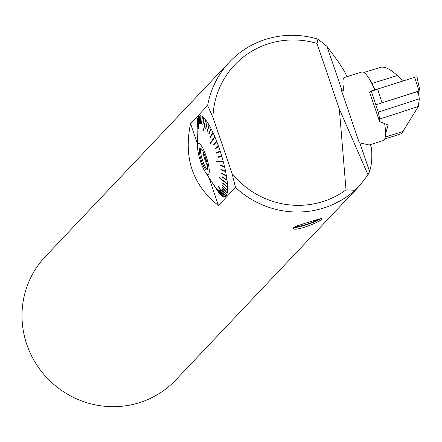 <?xml version="1.0" encoding="UTF-8"?>
<svg xmlns="http://www.w3.org/2000/svg" width="442" height="442" viewBox="0 0 442 442"><rect width="100%" height="100%" fill="white"/><g stroke="black" fill="none" stroke-linecap="round" stroke-linejoin="round"><path stroke-width="0.66" d="M363.97 72.477L380.308 67.383C384.518 66.234 390.187 68.958 397.308 75.543L401.226 79.256L403.574 80.836M385.523 134.169L388.093 124.975L379.579 121.544L369.54 92.063L371.258 91.019L378.264 112.135L419.336 98.798L418.121 91.256M419.336 98.798L418.298 106.511L379.755 119.025L379.579 121.544M384.722 138.981L400.64 134.014L401.877 133.158A34.907 9.022 73.1 0 0 401.922 133.114L418.298 106.511M375.65 89.781L374.484 90.041M371.258 91.019L374.473 90.008L374.595 90.367A2.851 0.331 161.2 0 1 377.65 89.046L414.684 77.317L419.005 90.98L419.9 90.809L418.231 91.693M378.264 112.135L379.755 119.025M375.866 89.693A21.547 4.613 72.7 0 1 373.446 86.892M390.673 84.925L387.805 85.831M375.932 104.754L417.187 91.687L419.038 95.356M380.783 103.218L419.005 90.98M419.9 90.809L416.999 76.88A2.851 0.331 161.2 0 0 414.684 77.317M294.145 227.1A14.006 1.63 161.2 0 0 294.295 227.403A14.006 1.63 161.2 0 0 307.262 224.503A14.006 1.63 161.2 0 0 320.456 218.668A14.006 1.63 161.2 0 0 320.572 218.525M317.538 219.492A10.774 1.254 -18.8 0 1 305.98 224.525A10.774 1.254 -18.8 0 1 297.328 225.901A10.774 1.254 -18.8 0 1 297.356 225.873A10.774 1.254 -18.8 0 1 297.505 225.735M212.972 117.406L232.094 173.579M232.067 173.601A84.024 81.494 43.4 0 0 346.042 189.85M317.002 43.449L339.334 109.041L346.02 189.822M317.013 43.415A84.024 81.494 43.4 0 0 212.933 117.401M317.936 39.123L316.986 43.421M339.334 109.041L367.998 174.817L359.434 185.938L354.981 190.226A89.77 87.068 -136.6 0 1 235.514 187.463L218.436 205.502C192.729 185.181 183.43 157.882 190.552 123.594L207.624 105.561A89.77 87.068 -136.6 0 1 229.569 61.952A89.77 87.068 -136.6 0 1 317.958 39.145L326.975 46.349L341.843 90.03L341.312 90.035L359.241 142.705L369.064 144.993L383.258 140.562A35.907 7.685 72.7 0 0 384.606 123.423M207.624 105.539L212.972 117.384M232.105 173.584L235.514 187.48M346.025 189.867L354.987 190.275M367.998 174.817L369.589 171.529C371.611 165.308 372.263 157.567 371.54 148.313L370.28 144.611M229.569 61.952L45.311 256.609A89.77 87.068 43.4 0 0 51.25 382.115A89.77 87.068 43.4 0 0 175.701 380.037L359.479 185.894M347.13 76.604L344.119 70.935L338.649 62.234L326.975 46.349M322.008 218.525C322.102 221.514 293.565 232.509 293.14 228.21L293.339 227.674C295.704 225.807 322.881 217.845 322.03 218.376L322.008 218.525M341.738 91.279L343.931 90.593L341.843 90.03M190.552 123.594L197.502 144.026M208.928 177.585L218.436 205.502M197.044 126.108A42.338 9.067 72.7 0 1 197.033 125.644A42.338 9.067 72.7 0 1 197.022 125.18L197.176 131.141A103.119 62.698 178.5 0 1 197.171 130.815L197.016 124.854A42.338 9.067 72.7 0 1 197.088 122.174L197.231 128.633A103.119 52.62 178.8 0 1 197.248 128.357L197.11 121.904A42.338 9.067 72.7 0 1 197.397 119.71L197.486 126.572A103.119 41.835 179.3 0 1 197.53 126.357L197.441 119.489A42.338 9.067 72.7 0 1 197.944 117.815L197.939 124.992A103.119 30.504 -179.9 0 1 198.005 124.837L198.01 117.66A42.338 9.067 72.7 0 1 198.712 116.533L198.491 128.423A90.522 16.52 1.1 0 1 198.585 128.329L198.806 116.439A42.338 9.067 72.7 0 1 199.701 115.876L199.795 116.191M199.701 115.876L199.397 123.368A103.119 6.95 -177.7 0 1 199.508 123.335L199.812 115.848A42.338 9.067 72.7 0 1 200.883 115.859L200.988 116.24M200.513 123.351L200.381 123.346A103.119 4.906 -176.2 0 0 200.513 123.379L201.011 115.892A42.338 9.067 72.7 0 1 202.248 116.478L202.359 116.926M201.674 123.859L201.513 123.854A103.119 16.569 -174.3 0 0 201.662 123.953L202.392 116.572A42.338 9.067 72.7 0 1 203.768 117.721L203.884 118.235M202.966 124.893L202.784 124.887A103.119 27.852 -172.2 0 0 202.944 125.047L203.933 117.881A42.338 9.067 72.7 0 1 205.425 119.578L205.536 120.158M203.607 130.611L203.392 130.611A90.522 33.863 10.4 0 0 203.569 130.826L205.602 119.799A42.338 9.067 72.7 0 1 207.193 122.009L207.287 122.655M205.884 128.451L205.635 128.451A103.119 48.57 -166.4 0 0 205.817 128.727L207.375 122.285A42.338 9.067 72.7 0 1 209.038 124.981L209.11 125.688M207.469 130.915L207.171 130.92A103.119 57.675 -162.6 0 0 207.364 131.252L209.232 125.313A42.338 9.067 72.7 0 1 210.939 128.451L210.972 129.136L208.757 133.81L210.939 128.451M208.757 133.81A103.119 65.759 -157.8 0 0 208.95 134.186L211.132 128.826A42.338 9.067 72.7 0 1 212.856 132.357L210.353 137.059L212.856 132.357M210.353 137.059A103.119 72.681 -152 0 0 210.547 137.479L213.055 132.777A42.338 9.067 72.7 0 1 214.768 136.639L214.795 137.329M210.619 143.225L210.226 143.059A90.522 68.775 35.3 0 0 210.414 143.512L214.961 137.092A42.338 9.067 72.7 0 1 216.641 141.236L213.508 144.451L216.641 141.236M216.646 141.899L216.53 141.6M213.508 144.451A103.119 82.648 -135.8 0 0 213.696 144.932L216.829 141.716A42.338 9.067 72.7 0 1 218.447 146.064L215.011 148.479L218.447 146.064M218.431 146.7L218.293 146.313M215.011 148.479A103.119 85.533 -125.1 0 0 215.188 148.976L218.624 146.567A42.338 9.067 72.7 0 1 220.155 151.059L216.436 152.639L220.155 151.059M220.11 151.661L219.956 151.181M216.436 152.639A103.119 86.947 -113 0 0 216.602 153.147L220.32 151.573A42.338 9.067 72.7 0 1 221.735 156.137L217.757 156.866A103.119 86.87 -100.4 0 0 217.912 157.38L221.89 156.65A42.338 9.067 72.7 0 1 223.171 161.214L216.376 161.026A90.522 74.886 91.6 0 0 216.514 161.54L216.69 161.037M221.89 156.65L221.514 156.175M222.934 161.208L223.309 161.722A42.338 9.067 72.7 0 1 224.437 166.214L220.005 165.264A103.119 82.273 -77.9 0 0 220.127 165.761L224.553 166.711A42.338 9.067 72.7 0 1 225.508 171.054L220.906 169.303A103.119 77.831 -69.1 0 0 221 169.783L225.608 171.535A42.338 9.067 72.7 0 1 226.37 175.667L221.624 173.148A103.119 72.035 -62 0 0 221.702 173.595L226.448 176.12A42.338 9.067 72.7 0 1 227.017 179.971L222.16 176.739A103.119 64.991 -56.3 0 0 222.215 177.154L227.066 180.391A42.338 9.067 72.7 0 1 227.426 183.905L219.503 177.645A90.522 49.858 128.3 0 0 219.53 178.021L219.773 177.861M224.553 166.711L224.182 166.159M225.608 171.535L225.232 170.955M226.448 176.12L226.077 175.513M227.066 180.391L226.696 179.761M227.116 183.662L227.453 184.281A42.338 9.067 72.7 0 1 227.597 187.402L222.652 182.933A103.119 47.592 -47.9 0 0 222.657 183.264L227.602 187.728A42.338 9.067 72.7 0 1 227.531 190.408L222.597 185.441A103.119 37.515 -44.8 0 0 222.575 185.717L227.508 190.679A42.338 9.067 72.7 0 1 227.221 192.872L222.343 187.502A103.119 26.73 -42.3 0 0 222.298 187.723L227.177 193.093A42.338 9.067 72.7 0 1 226.674 194.767L221.89 189.088A103.119 15.398 -40.1 0 0 221.823 189.242L226.608 194.922A42.338 9.067 72.7 0 1 225.906 196.049L218.409 186.563A90.522 3.26 141.7 0 0 218.32 186.662L218.42 186.579M227.321 187.148L227.602 187.728M227.271 190.148L227.508 190.679M226.978 192.607L227.177 193.093M226.448 194.497L226.608 194.922M225.691 195.778L225.818 196.143A42.338 9.067 72.7 0 1 224.923 196.707L220.431 190.712A103.119 8.155 -36.8 0 1 220.32 190.745L224.807 196.734A42.338 9.067 72.7 0 1 223.735 196.723L219.447 190.734A103.119 20.012 -35.6 0 1 219.315 190.701L223.608 196.69A42.338 9.067 72.7 0 1 222.37 196.11L218.309 190.226A103.119 31.675 -34.6 0 1 218.166 190.126L222.227 196.01A42.338 9.067 72.7 0 1 220.851 194.861L217.044 189.193A103.119 42.957 -33.9 0 1 216.884 189.032L220.685 194.701A42.338 9.067 72.7 0 1 219.193 193.005L213.508 184.38A90.522 47.123 146.6 0 1 213.337 184.159L219.017 192.784A42.338 9.067 72.7 0 1 217.425 190.574L214.193 185.629A103.119 63.676 -33.2 0 1 214.011 185.353L217.243 190.298A42.338 9.067 72.7 0 1 217.171 190.187A42.338 9.067 72.7 0 1 217.099 190.082M224.713 196.43L224.807 196.734M359.777 142.7L369.589 171.529M374.799 89.975A35.907 7.685 72.7 0 0 371.109 82.113A35.907 7.685 72.7 0 0 361.865 72.007L344.412 77.455C342.594 78.251 342.434 82.632 343.931 90.593M206.116 159.534L205.276 159.794L205.646 157.971M206.436 160.695L205.276 159.794M207.414 165.634A10.774 2.304 72.7 0 1 204.972 159.921A10.774 2.304 72.7 0 1 202.966 151.391M207.414 169.048A10.774 2.304 72.7 0 1 202.629 160.656A10.774 2.304 72.7 0 1 201.027 148.584M201.519 161.076A11.393 2.442 72.7 0 1 200.359 148.18A11.393 2.442 72.7 0 1 205.757 158.335A11.393 2.442 72.7 0 1 207.094 169.761A11.393 2.442 72.7 0 1 201.519 161.076M213.922 144.694L213.812 144.396M215.447 148.799L215.309 148.407M216.884 153.031L216.729 152.551M221.652 156.65L217.912 157.38M218.193 157.28L218.055 156.811M224.254 166.457L220.127 165.761M220.403 165.634L220.331 165.336M225.276 171.165L221 169.783M226.1 175.634L221.702 173.595M226.702 179.795L222.486 176.988L222.215 177.154M200.718 161.927A16.183 3.464 72.7 0 1 197.591 147.352A16.183 3.464 72.7 0 1 202.629 147.899A16.183 3.464 72.7 0 1 209.121 168.7A16.183 3.464 72.7 0 1 205.287 172.015A16.183 3.464 72.7 0 1 200.718 161.927M218.32 186.662L225.818 196.143M219.53 178.021L227.453 184.281M216.795 161.424L223.039 161.595M216.514 161.54L223.309 161.722M210.53 143.02L214.707 137.125M210.226 143.059L214.768 136.639M207.171 130.92L209.038 124.981M205.635 128.451L207.193 122.009M203.392 130.611L205.425 119.578M202.784 124.887L203.768 117.721M201.513 123.854L202.248 116.478M200.381 123.346L200.883 115.859M388.093 125.379L387.849 124.666M403.192 131.456L385.258 137.059M397.308 75.543L371.821 83.494M377.65 89.046L381.965 102.71M294.295 227.403L293.93 227.227M205.287 172.015L217.171 190.187M197.591 147.352L197.033 125.644"/></g></svg>

